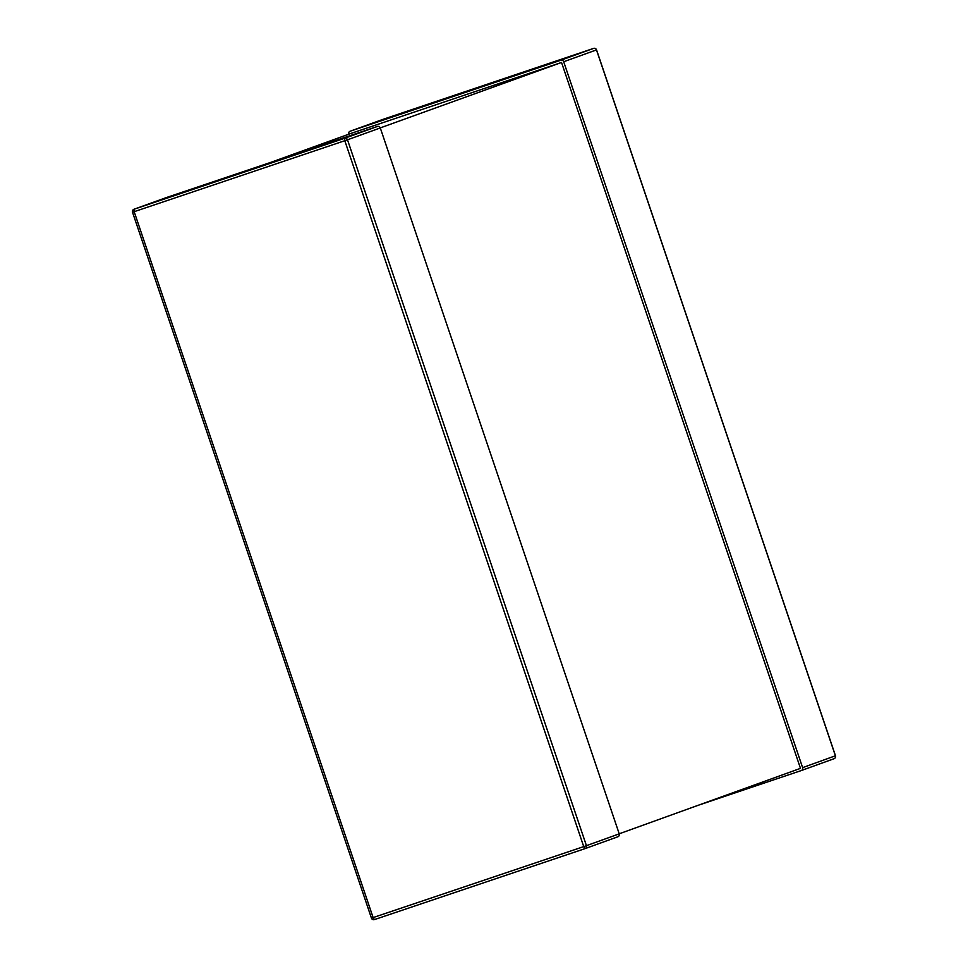 <?xml version="1.0" encoding="UTF-8"?>
<svg xmlns="http://www.w3.org/2000/svg" width="968" height="968" viewBox="0 0 968 968"><rect width="100%" height="100%" fill="white"/><g stroke="black" fill="none" stroke-linecap="round" stroke-linejoin="round"><path stroke-width="1.45" d="M166.69 197.46A2.347 2.263 70.1 0 1 166.726 197.436A2.347 2.263 70.1 0 1 166.774 197.424L377.387 126.457A2.347 2.263 70.1 0 1 380.291 127.945L619.23 833.847A2.347 2.263 70.1 0 1 617.826 836.788L585.132 848.597M380.279 127.897L561.537 62.46L800.475 768.362L619.205 833.799M270.241 162.563L350.924 133.427L561.537 62.46M348.795 134.201L348.77 134.153A2.347 2.263 70.1 0 1 350.174 131.212L560.787 60.246A2.347 2.263 70.1 0 1 563.691 61.734L802.617 767.636A2.347 2.263 70.1 0 1 801.226 770.576L697.759 805.436M373.116 917.579L583.728 846.613L344.802 140.711L134.177 211.677L373.116 917.579L371.518 918.1A2.347 2.263 -109.9 0 0 374.422 919.6L585.035 848.634L374.422 919.6L373.116 917.579M166.774 197.424L133.983 209.257L344.608 138.291L377.387 126.457M380.291 127.945L347.5 139.791L586.439 845.681L619.23 833.847M132.592 212.21L134.177 211.677L133.983 209.257A2.347 2.263 -109.9 0 0 132.592 212.21M585.035 848.634A2.347 2.263 -109.9 0 0 586.439 845.681L583.728 846.613L585.035 848.634A2.347 2.347 0 0 0 585.083 848.609L617.874 836.775M344.608 138.291L344.802 140.711L347.5 139.791A2.347 2.263 -109.9 0 0 344.608 138.291M350.174 131.212L382.965 119.367L593.578 48.4L560.787 60.246M801.31 770.54L834.017 758.743A2.347 2.263 -109.9 0 0 835.408 755.79L802.617 767.636M563.691 61.734L596.482 49.9L835.408 755.79M350.126 131.225L382.917 119.391A2.347 2.347 0 0 1 382.965 119.367L382.965 119.367A2.347 2.263 -109.9 0 0 382.868 119.403M382.965 119.367L593.578 48.4A2.347 2.263 -109.9 0 1 596.482 49.9L596.469 49.888M166.726 197.436L133.947 209.282A2.347 2.347 0 0 0 132.519 212.234L371.446 918.124A2.347 2.347 0 0 0 374.422 919.6M801.274 770.564L834.053 758.718A2.347 2.347 0 0 0 835.481 755.766L596.554 49.876A2.347 2.347 0 0 0 593.578 48.4"/></g></svg>
